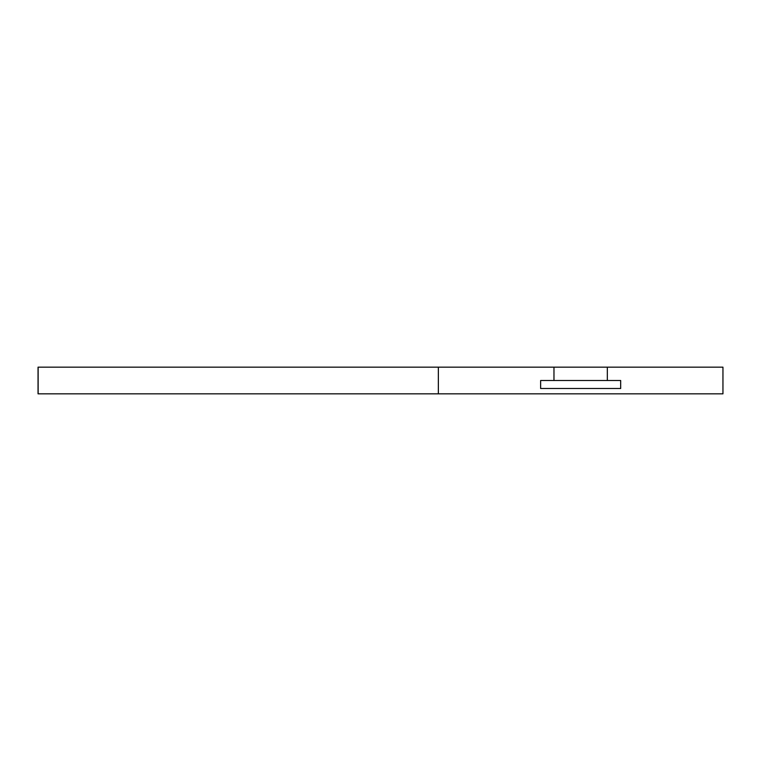 <?xml version="1.0" encoding="UTF-8"?>
<svg xmlns="http://www.w3.org/2000/svg" width="761" height="761" viewBox="0 0 761 761"><rect width="100%" height="100%" fill="white"/><g stroke="black" fill="none" stroke-linecap="round" stroke-linejoin="round"><path stroke-width="1.14" d="M540.633 388.5L540.633 380.5L553.97 380.5L553.97 367.163L38.05 367.163L38.05 393.837L722.95 393.837L722.95 367.163L607.335 367.163L607.335 380.5L620.672 380.5L620.672 388.5L540.633 388.5L620.672 388.5M540.633 380.5L607.335 380.5M553.97 367.163L607.335 367.163M438.355 367.163L438.355 393.837M38.136 367.163L38.136 393.837"/></g></svg>
